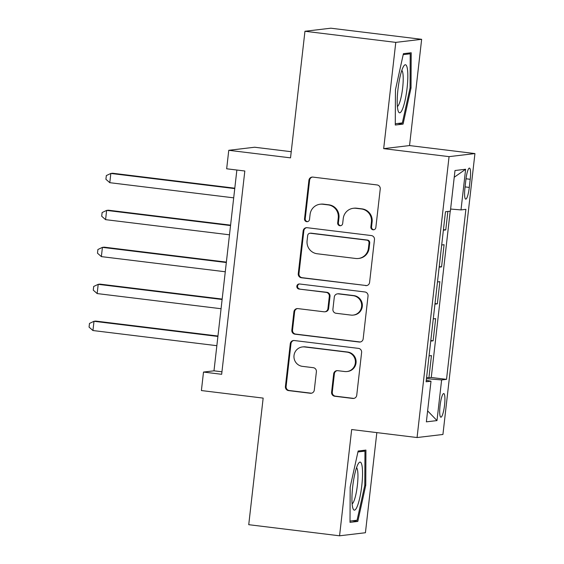 <?xml version="1.0" encoding="UTF-8"?>
<svg xmlns="http://www.w3.org/2000/svg" width="564" height="564" viewBox="0 0 564 564"><rect width="100%" height="100%" fill="white"/><g stroke="black" fill="none" stroke-linecap="round" stroke-linejoin="round"><path stroke-width="0.85" d="M373.058 229.788A2.559 2.51 -96.8 0 0 375.843 227.553L380.235 189.011A3.652 3.588 -96.8 0 0 377.083 184.943L312.893 177.096A3.652 3.588 -96.8 0 0 308.917 180.283L304.525 218.832A2.559 2.51 -96.8 0 0 307.317 221.68A2.559 2.51 -96.8 0 0 309.516 219.445L310.08 214.454A11.696 11.484 -96.8 0 1 322.819 204.238L328.163 204.894A11.696 11.484 -96.8 0 1 338.252 217.901L337.688 222.886A2.559 2.51 -96.8 0 0 340.487 225.734A2.559 2.51 -96.8 0 0 342.679 223.499L343.25 218.508A11.696 11.484 -96.8 0 1 355.983 208.299L361.334 208.948A11.696 11.484 -96.8 0 1 371.422 221.955L370.851 226.947A2.559 2.51 -96.8 0 0 373.058 229.788M353.283 208.292L353.981 208.208A11.696 11.484 -96.8 0 1 356.681 208.215L362.032 208.87A11.696 11.484 -96.8 0 1 372.12 221.871L371.549 226.862A2.559 2.51 -96.8 0 0 373.995 229.724M312.4 177.068A3.652 3.588 -96.8 0 0 309.615 180.205L305.223 218.747A2.559 2.51 -96.8 0 0 307.669 221.61M320.119 204.231L320.817 204.154A11.696 11.484 -96.8 0 1 323.517 204.154L328.868 204.81A11.696 11.484 -96.8 0 1 338.957 217.817L338.386 222.808A2.559 2.51 -96.8 0 0 340.832 225.671M444.552 405.107A11.914 2.193 97 0 0 443.762 393.545A11.914 2.193 97 0 0 440.075 405.636A11.914 2.193 97 0 0 440.872 417.198A11.914 2.193 97 0 0 444.552 405.107M331.597 392.177A3.652 3.588 -96.8 0 0 334.748 396.245L352.754 398.445A3.652 3.588 -96.8 0 0 356.737 395.258L361.616 352.444A3.652 3.588 -96.8 0 0 358.464 348.383L294.274 340.529A3.652 3.588 -96.8 0 0 290.291 343.723L285.412 386.53A3.652 3.588 -96.8 0 0 288.571 390.598L310.32 393.256A3.652 3.588 -96.8 0 0 314.303 390.062L316.39 371.746A3.652 3.588 -96.8 0 0 313.239 367.679L302.445 366.36A9.778 9.602 -96.8 0 1 302.403 346.945A9.778 9.602 -96.8 0 1 304.659 346.952L346.916 352.119A9.778 9.602 -96.8 0 1 346.966 371.535A9.778 9.602 -96.8 0 1 344.703 371.528L337.66 370.668A3.652 3.588 -96.8 0 0 333.684 373.861L331.597 392.177L332.295 392.1A3.652 3.588 -96.8 0 0 335.446 396.161L353.459 398.367A3.652 3.588 -96.8 0 0 353.945 398.388M395.78 42.378L383.675 148.642L409.542 145.568L421.646 39.311L395.78 42.378L304.955 31.267L290.531 157.857L228.765 150.306L226.665 168.784L244.825 171.005L221.666 374.292L203.505 372.064L201.397 390.549L263.155 398.099L248.738 524.689L339.563 535.8L365.43 532.733L376.837 432.616M383.675 148.642L449.064 156.637L417.064 437.537L351.668 429.535L339.563 535.8M365.613 285.617A3.652 3.588 -96.8 0 0 369.589 282.43L374.468 239.615A3.652 3.588 -96.8 0 0 371.316 235.555L307.126 227.701A3.652 3.588 -96.8 0 0 303.15 230.895L298.271 273.702A3.652 3.588 -96.8 0 0 301.423 277.77L366.311 285.539A3.652 3.588 -96.8 0 0 366.804 285.56M368.038 296.029L363.167 338.844A3.652 3.588 -96.8 0 1 359.183 342.031L294.993 334.184A3.652 3.588 -96.8 0 1 291.842 330.116L293.929 311.793A3.652 3.588 -96.8 0 1 297.912 308.607L323.94 311.786A3.652 3.588 -96.8 0 0 327.924 308.6L329.305 296.445A3.652 3.588 -96.8 0 0 326.154 292.378L299.054 289.064A2.559 2.51 -96.8 0 1 299.04 283.981A2.559 2.51 -96.8 0 1 299.632 283.988L364.887 291.969A3.652 3.588 -96.8 0 1 368.038 296.029M304.955 31.267L330.821 28.2L421.646 39.311M426.596 377.478L428.922 377.76L431.446 355.588L429.056 355.87M430.804 340.515L433.131 340.804L435.662 318.625L433.265 318.907M435.02 303.559L437.347 303.841L439.871 281.669L437.481 281.951M439.229 266.596L441.556 266.885L444.079 244.706L441.69 244.987M465.878 179.803L464.955 187.932A11.541 2.122 97 0 0 465.716 199.134A11.541 2.122 97 0 0 469.29 187.417L470.214 179.289A11.541 2.122 97 0 0 469.445 168.086A11.541 2.122 97 0 0 465.878 179.803M449.064 156.637L474.937 153.57L442.93 434.47L417.064 437.537M428.922 377.76L431.263 377.485L446.526 379.353L465.892 209.336L460.999 209.914L450.615 209.047M446.526 379.353L441.626 379.932L436.994 420.589L426.37 421.851L431.002 381.194L426.102 381.772L445.475 211.754L450.368 211.176L455 170.518L465.631 169.256L460.999 209.914M441.556 266.885L439.166 267.167M437.347 303.841L434.95 304.123M433.131 340.804L430.741 341.086M431.263 377.485L450.213 211.197M443.438 229.64L445.764 229.922L447.865 211.472M445.764 229.922L443.374 230.204M291.228 151.709L254.639 147.232L228.765 150.306M409.542 145.568L474.937 153.57M236.866 170.032L213.989 370.823L203.505 372.064M221.948 371.796L213.989 370.823M431.002 381.194L426.271 380.34M426.462 378.67L441.626 379.932M454.239 177.251L465.631 169.256M436.994 420.589L427.618 410.86M395.449 89.817L395.279 125.025L403.07 124.094L411.029 87.97L411.198 52.762L403.408 53.686L395.449 89.817M357.802 521.425L365.761 485.294L365.93 450.086L358.14 451.01L350.181 487.141L350.011 522.349L357.802 521.425L352.535 520.776M410.063 87.85L411.029 87.97M397.803 123.453L403.07 124.094M364.795 485.174L365.761 485.294M306.633 227.68A3.652 3.588 -96.8 0 0 303.848 230.81L298.969 273.618A3.652 3.588 -96.8 0 0 302.121 277.685L366.311 285.539M369.025 242.999A2.559 2.51 -96.8 0 0 366.811 240.151L310.468 233.263A2.559 2.51 -96.8 0 0 307.683 235.498L307.084 240.757A11.696 11.484 -96.8 0 0 317.172 253.758L355.687 258.474A11.696 11.484 -96.8 0 0 368.426 248.259L369.025 242.999L369.723 242.915A2.559 2.51 -96.8 0 0 367.516 240.067L366.811 240.151M309.883 233.263L310.581 233.179A2.559 2.51 -96.8 0 1 311.173 233.179L367.516 240.067M358.387 258.474L359.085 258.397A11.696 11.484 -96.8 0 0 369.124 248.174L368.426 248.259M369.723 242.915L369.124 248.174M297.418 308.578A3.652 3.588 -96.8 0 0 294.627 311.716L292.54 330.032A3.652 3.588 -96.8 0 0 295.698 334.099L359.881 341.953A3.652 3.588 -96.8 0 0 360.375 341.974M324.786 311.793L325.484 311.709A3.652 3.588 -96.8 0 0 328.622 308.515L330.003 296.361A3.652 3.588 -96.8 0 0 326.852 292.3L299.054 289.064M299.392 283.967A2.559 2.51 -96.8 0 0 299.752 288.979M350.956 315.093A9.778 9.602 -96.8 0 0 361.665 305.406A9.778 9.602 -96.8 0 0 353.163 295.684L338.28 293.865A3.652 3.588 -96.8 0 0 334.297 297.052L332.915 309.206A3.652 3.588 -96.8 0 0 336.066 313.274L350.956 315.093M353.212 315.1L353.91 315.015A9.778 9.602 -96.8 0 0 353.868 295.599L353.163 295.684M337.434 293.858L338.132 293.781A3.652 3.588 -96.8 0 1 338.978 293.781L353.868 295.599M337.173 370.64A3.652 3.588 -96.8 0 0 334.382 373.777L332.295 392.1M346.966 371.535L347.664 371.45A9.778 9.602 -96.8 0 0 347.614 352.035L346.916 352.119M302.403 346.945L303.101 346.867A9.778 9.602 -96.8 0 1 305.357 346.867L347.614 352.035M293.781 340.508A3.652 3.588 -96.8 0 0 290.989 343.638L286.117 386.446A3.652 3.588 -96.8 0 0 289.269 390.514L311.018 393.171A3.652 3.588 -96.8 0 0 311.511 393.2M234.8 188.193L112.588 173.24L110.84 173.451L109.79 182.687L233.7 197.844M234.751 188.602L110.84 173.451L106.328 175.58L105.905 179.274L109.79 182.687M407.06 88.266A24.203 4.449 97 0 0 403.859 65.903A24.203 4.449 97 0 0 397.965 89.345A24.203 4.449 97 0 0 398.304 111.355A24.203 4.449 97 0 0 407.06 88.266M397.394 106.504A18.323 3.37 97 0 0 402.64 87.991A18.323 3.37 97 0 0 401.808 70.387M403.197 54.63L410.225 53.799L410.063 87.906L402.351 122.917L395.286 123.749M406.411 53.333L410.225 53.799M361.884 465.053A24.203 4.449 97 0 0 358.591 463.227A24.203 4.449 97 0 0 353.057 483.806A24.203 4.449 97 0 0 352.599 507.205A24.203 4.449 97 0 0 353.036 508.679A24.203 4.449 97 0 0 360.149 496.073A24.203 4.449 97 0 0 361.884 465.053M352.119 503.828A18.323 3.37 97 0 0 356.829 489.376A18.323 3.37 97 0 0 357.449 469.77A18.323 3.37 97 0 0 356.54 467.711M357.928 451.954L364.957 451.122L364.795 485.23L357.082 520.241L350.018 521.08M361.143 450.657L364.957 451.122M230.584 225.149L108.38 210.203L106.631 210.407L105.581 219.65L229.485 234.807M230.542 225.565L106.631 210.407L102.119 212.543L101.696 216.238L105.581 219.65M226.376 262.112L104.171 247.159L102.422 247.37L101.365 256.613L225.276 271.763M226.326 262.528L102.422 247.37L97.903 249.499L97.487 253.201L101.365 256.613M222.167 299.068L99.955 284.122L98.207 284.334L97.156 293.569L221.067 308.727M222.117 299.484L98.207 284.334L93.695 286.463L93.272 290.157L97.156 293.569M217.958 336.031L95.746 321.085L93.998 321.29L92.947 330.532L216.851 345.69M217.908 336.447L93.998 321.29L89.486 323.426L89.063 327.12L92.947 330.532M466.005 178.774L470.214 179.289M465.067 186.903L469.29 187.417M372.12 221.871L371.422 221.955M362.032 208.87L361.334 208.948M356.681 208.215L355.983 208.299M338.386 222.808L337.688 222.886M338.957 217.817L338.252 217.901M328.868 204.81L328.163 204.894M323.517 204.154L322.819 204.238M305.223 218.747L304.525 218.832M309.615 180.205L308.917 180.283M371.549 226.862L370.851 226.947M302.121 277.685L301.423 277.77M298.969 273.618L298.271 273.702M303.848 230.81L303.15 230.895M311.173 233.179L310.468 233.263M359.881 341.953L359.183 342.031M295.698 334.099L294.993 334.184M292.54 330.032L291.842 330.116M294.627 311.716L293.929 311.793M328.622 308.515L327.924 308.6M330.003 296.361L329.305 296.445M326.852 292.3L326.154 292.378M338.978 293.781L338.28 293.865M334.382 373.777L333.684 373.861M305.357 346.867L304.659 346.952M311.018 393.171L310.32 393.256M289.269 390.514L288.571 390.598M286.117 386.446L285.412 386.53M290.989 343.638L290.291 343.723M353.459 398.367L352.754 398.445M335.446 396.161L334.748 396.245"/></g></svg>
